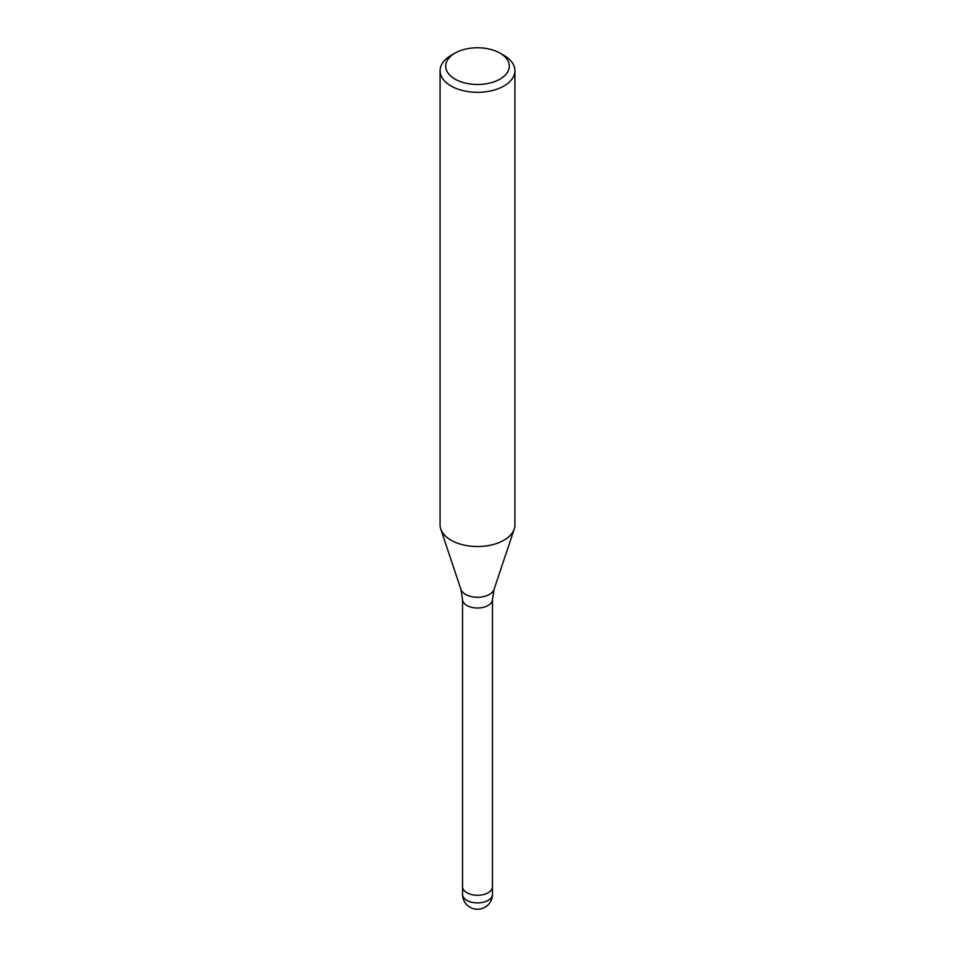 <?xml version="1.0" encoding="UTF-8"?>
<svg xmlns="http://www.w3.org/2000/svg" width="955" height="955" viewBox="0 0 955 955"><rect width="100%" height="100%" fill="white"/><g stroke="black" fill="none" stroke-linecap="round" stroke-linejoin="round"><path stroke-width="1.43" d="M492.47 886.55A14.97 8.643 180 0 1 492.47 886.646A14.97 8.643 180 0 1 488.089 892.758A14.97 8.643 180 0 1 471.77 894.632A14.97 8.643 180 0 1 462.53 886.646A14.97 8.643 180 0 1 462.53 886.55M499.99 53.134L503.965 55.426A37.424 21.607 180 0 1 514.924 70.706A37.424 21.607 180 0 1 503.965 85.986A37.424 21.607 180 0 1 463.175 90.665A37.424 21.607 180 0 1 440.076 70.706A37.424 21.607 180 0 1 451.035 55.426L455.01 53.134A31.813 18.372 180 0 1 499.99 53.134A31.813 18.372 180 0 1 499.99 79.11A31.813 18.372 180 0 1 455.01 79.11A31.813 18.372 180 0 1 455.01 53.134L451.035 55.426M514.924 70.706L514.924 524.916A37.424 21.607 180 0 1 503.965 540.196A37.424 21.607 180 0 1 463.175 544.887A37.424 21.607 180 0 1 440.076 524.916L440.076 70.706M514.244 529.01A37.424 21.607 180 0 1 503.965 540.196M492.47 894.286A14.97 8.643 180 0 1 488.089 900.398A14.97 8.643 180 0 1 481.38 902.63A14.97 8.643 180 0 1 462.53 894.286A14.97 14.97 0 0 0 484.985 907.25A14.97 14.97 0 0 0 492.47 894.286L492.47 886.646A14.97 8.643 180 0 1 481.38 894.99A14.97 8.643 180 0 1 462.53 886.646L462.53 599.382L460.919 589.366L440.804 529.165M460.919 589.366A16.88 9.753 180 0 0 472.558 596.839A16.88 9.753 180 0 0 489.438 594.416A16.88 9.753 180 0 0 494.081 589.366L492.47 599.382A14.97 8.643 180 0 1 488.089 605.494A14.97 8.643 180 0 1 471.77 607.368A14.97 8.643 180 0 1 462.53 599.382M494.081 589.366L514.196 529.165M492.47 886.646L492.47 599.382M462.53 894.286L462.53 886.646"/></g></svg>
